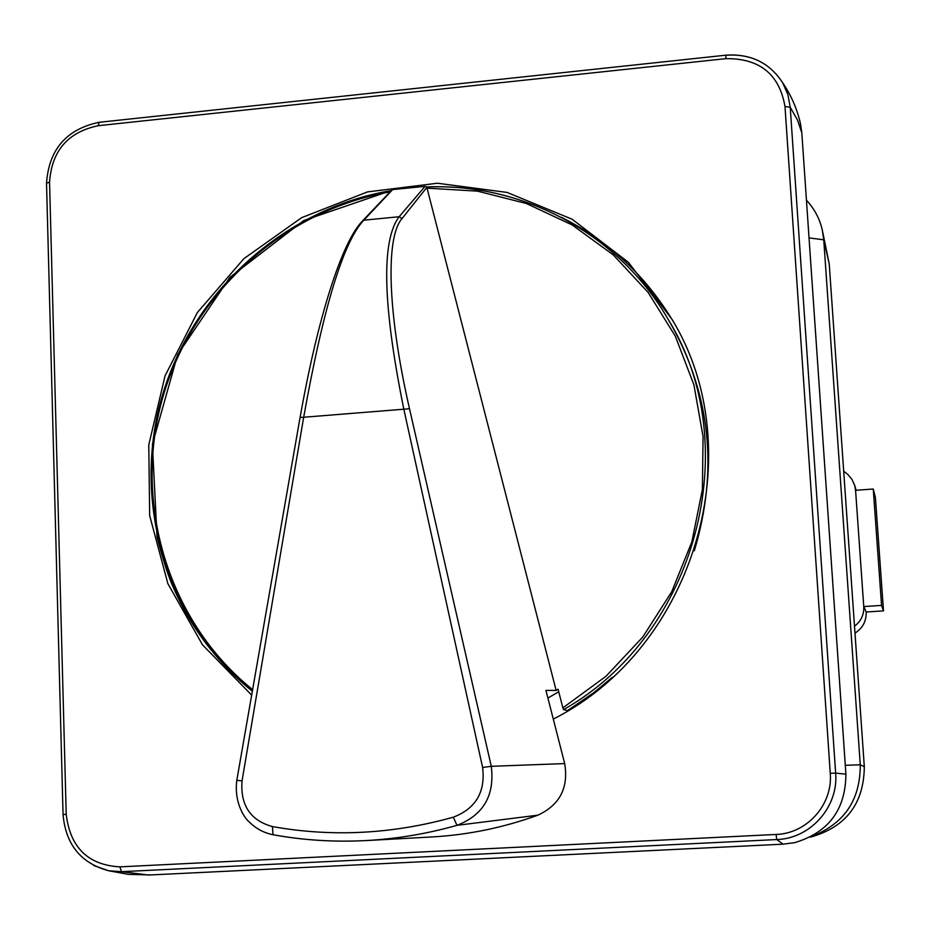 <?xml version="1.0" encoding="UTF-8"?>
<svg xmlns="http://www.w3.org/2000/svg" width="930" height="930" viewBox="0 0 930 930"><rect width="100%" height="100%" fill="white"/><g stroke="black" fill="none" stroke-linecap="round" stroke-linejoin="round"><path stroke-width="1.4" d="M810.216 837.163L810.913 837.023C846.137 826.898 863.935 803.462 864.307 766.669L829.223 263.899L822.294 230.012C819.656 218.655 814.378 208.727 806.45 200.206M873.258 489.006L875.409 497.573L883.5 610.871L881.559 605.395L873.258 489.006L855.577 490.319L863.761 606.569C864.098 614.707 861.006 621.24 854.507 626.192M881.559 605.395L863.761 606.569L866.179 612.01C866.446 621.124 862.715 628.169 854.996 633.132M883.5 610.871L866.179 612.01M843.696 471.243L847.858 474.44L851.985 479.45L854.635 485.239L855.577 490.319M845.498 768.192L808.856 235.209M822.294 230.012L823.748 239.824L860.262 764.786L864.307 766.669M811.402 836.547C844.138 823.934 860.424 800.009 860.262 764.786L845.37 765.309M236.801 780.386L242.044 780.816C240.219 805.171 250.344 820.423 272.409 826.572C332.196 837.267 392.495 834.14 453.34 817.191C475.788 808.588 485.553 792.011 482.612 767.459L403.771 408.956C382.672 304.691 381.126 240.626 399.133 216.737L425.033 186.36L427.079 186.93M361.619 221.956L363.804 220.189C343.379 241.777 323.338 307.47 303.68 417.256L409.502 408.747C387.392 312.259 385.462 237.243 402.027 218.573L399.133 216.737L363.804 220.189L392.658 189.592L425.033 186.36M391.658 190.266L392.658 189.592M273.211 834.756L273.048 834.745C302.889 840.174 333.266 842.15 364.188 840.65C333.324 842.138 302.994 840.174 273.211 834.756M300.065 417.489L236.813 780.293C233.825 803.09 244.974 818.679 249.252 821.946C255.89 828.595 263.818 832.862 273.025 834.733L272.409 826.572M612.486 677.191L593.886 692.606L570.695 708.497L567.265 710.567L563.58 709.637L562.871 707.881L606 676.273L642.735 637.085L671.704 591.771L691.827 541.981L702.394 489.599L703.068 436.542L693.896 384.776L675.308 336.137L648.071 292.346L613.265 254.89L572.206 224.967L526.392 203.519L477.45 191.138L427.044 188.139L556.14 690.432L545.933 690.386L564.696 763.588C568.707 787.815 559.767 805.02 537.854 815.18L456.956 825.34L453.34 817.191M482.612 767.459L491.284 766.308C494.876 795.441 483.426 815.122 456.956 825.34C427.114 833.78 396.994 838.837 366.594 840.522L364.188 840.639M563.58 709.637C696.826 634.213 746.151 445.47 668.321 319.629C619.113 234.174 523.241 182.954 427.137 186.977L427.044 188.139M426.986 186.93C523.125 182.885 619.089 234.128 668.321 319.629L670.983 324.21C710.578 394.913 718.355 470.452 694.315 550.816M556.14 690.432L558.081 689.223L562.871 707.881M547.898 698.046L558.732 691.781M537.854 815.18C503.328 827.677 468.046 834.931 431.985 836.954L366.594 840.557M673.262 321.536C645.653 275.617 608.36 240.87 561.371 217.294M801.811 132.804L797.533 120.098L790.233 107.252L835.64 773.109L830.258 773.318C833.036 804.345 807.077 833.606 776.085 834.454L119.889 866.865C88.071 865.028 70.18 847.521 66.216 814.32L49.557 182.164C51.72 150.834 67.96 132.025 98.266 125.701L725.853 58.648L725.958 55.242C750.661 53.58 769.563 62.74 782.642 82.712C791.209 95.337 797.173 109.077 800.532 123.934L801.811 132.804L845.905 774.155C845.637 809.681 828.56 832.513 794.685 842.661L783.095 844.161L776.748 839.558L121.493 871.677L108.682 870.771L93.86 865.563M251.716 695.175L202.531 644.862L167.888 583.691L149.684 515.627L148.777 444.912L165.04 375.848L197.381 312.515L243.834 258.703L301.68 217.643L367.501 191.906L437.391 183.233L507.083 192.429L572.171 219.248L628.378 262.295L671.855 319.071C752.335 450.434 695.326 647.466 553.292 719.088M809.112 237.917L823.748 239.824L829.223 263.899M363.165 220.352C342.112 240.207 317.467 318.665 300.111 417.442L303.68 417.256L242.044 780.816M564.696 763.588L491.284 766.308L409.502 408.747M402.027 218.573L426.905 187.302M391.391 190.557C283.824 208.622 191.51 292.659 161.541 398.307C131.653 503.921 167.168 622.914 252.402 691.246M390.135 191.882C283.418 210.238 191.999 293.857 162.39 398.784C132.862 503.688 168.144 621.752 252.681 689.676M98.266 125.701L99.115 122.307L725.842 55.184C750.557 53.51 769.494 62.682 782.642 82.712L787.861 94.511L790.233 107.252L784.99 106.508L830.258 773.318M845.905 774.155L835.64 773.109C838.674 806.845 810.437 838.651 776.748 839.558L776.085 834.454M783.502 844.149L148.544 875.037L121.493 871.677L119.889 866.865M150.393 874.944L128.48 874.374L108.682 870.771C80.898 863.249 65.693 844.498 63.054 814.54L66.216 814.32M49.557 182.164L46.523 183.222C48.906 149.474 66.437 129.165 99.115 122.307L99.568 122.33M725.853 58.648C759.624 58.253 779.328 74.202 784.99 106.508M63.054 814.54L46.535 183.501M856.17 490.273L854.635 485.239M392.193 189.697L363.014 220.387M391.449 190.487L303.785 220.515L229.908 277.326L177.665 354.551L152.404 444.273L157.031 536.947C162.541 558.093 167.458 573.729 171.771 583.866C189.72 626.332 216.597 662.125 252.402 691.269"/></g></svg>
